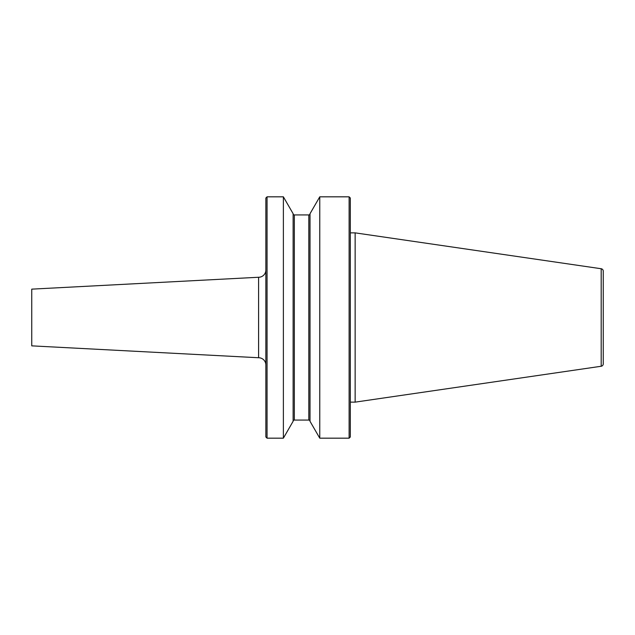 <?xml version="1.0" encoding="UTF-8"?>
<svg xmlns="http://www.w3.org/2000/svg" width="635" height="635" viewBox="0 0 635 635"><rect width="100%" height="100%" fill="white"/><g stroke="black" fill="none" stroke-linecap="round" stroke-linejoin="round"><path stroke-width="0.95" d="M601.186 366.26L355.148 402.138L355.148 232.862L601.186 268.74A2.413 2.413 0 0 1 603.25 271.129L603.25 363.871A2.413 2.413 0 0 1 601.186 366.26L601.186 268.74M603.25 283.71L603.25 351.29L603.25 283.71M267.057 438.174L265.851 436.967L265.851 198.033L267.057 196.826L283.377 196.826L293.124 213.701A1.206 1.206 0 0 0 294.33 214.932L308.808 214.932A1.206 1.206 0 0 0 310.015 213.725L319.762 196.826L349.115 196.826L350.322 198.033L350.322 436.967L349.115 438.174L319.762 438.174L310.015 421.299A1.206 1.206 0 0 0 308.808 420.068L294.33 420.068A1.206 1.206 0 0 0 293.124 421.275L283.377 438.174L267.057 438.174L267.057 196.826M283.377 438.174L283.377 196.826M293.124 421.299L293.124 213.701M319.762 438.174L319.762 196.826M310.015 421.299L310.015 213.701M349.115 438.174L349.115 196.826M355.148 402.138L350.322 402.138M350.322 232.862L355.148 232.862M265.851 364.99A7.239 7.239 0 0 0 258.612 357.743L31.75 345.861L31.75 289.139L258.612 277.257A7.239 7.239 0 0 0 265.851 270.01M258.596 357.743L258.596 277.257L258.612 357.743M294.33 420.068L294.33 214.932M308.808 420.068L308.808 214.932"/></g></svg>
